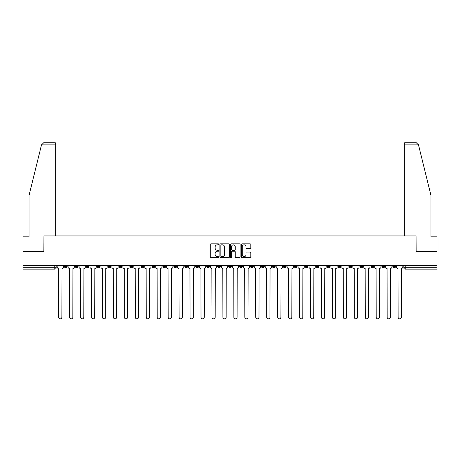 <?xml version="1.0" encoding="UTF-8"?>
<svg xmlns="http://www.w3.org/2000/svg" width="460" height="460" viewBox="0 0 460 460"><rect width="100%" height="100%" fill="white"/><g stroke="black" fill="none" stroke-linecap="round" stroke-linejoin="round"><path stroke-width="0.69" d="M218.77 244.335A0.483 0.483 0 0 0 218.287 243.852L210.967 243.852A0.69 0.69 0 0 0 210.277 244.542L210.277 256.945A0.69 0.69 0 0 0 210.967 257.635L218.287 257.635A0.483 0.483 0 0 0 218.77 257.151A0.483 0.483 0 0 0 218.287 256.668L217.338 256.668A2.202 2.202 0 0 1 215.136 254.46L215.136 253.431A2.202 2.202 0 0 1 217.338 251.223L218.287 251.223A0.483 0.483 0 0 0 218.77 250.74A0.483 0.483 0 0 0 218.287 250.257L217.338 250.257A2.202 2.202 0 0 1 215.136 248.055L215.136 247.02A2.202 2.202 0 0 1 217.338 244.818L218.287 244.818A0.483 0.483 0 0 0 218.77 244.335M359.996 265.552L359.996 266.323L362.808 266.323A1.403 1.403 0 0 1 361.399 267.731A1.403 1.403 0 0 1 359.996 266.323L359.996 265.552M349.048 265.552L349.048 266.323L351.854 266.323A1.403 1.403 0 0 1 350.451 267.731A1.403 1.403 0 0 1 349.048 266.323L349.048 265.552M283.348 265.552L283.348 266.323L286.154 266.323A1.403 1.403 0 0 1 284.752 267.731A1.403 1.403 0 0 1 283.348 266.323L283.348 265.552M272.395 265.552L272.395 266.323L275.207 266.323A1.403 1.403 0 0 1 273.798 267.731A1.403 1.403 0 0 1 272.395 266.323L272.395 265.552M261.447 265.552L261.447 266.323L264.253 266.323A1.403 1.403 0 0 1 262.85 267.731A1.403 1.403 0 0 1 261.447 266.323L261.447 265.552M239.545 265.552L239.545 266.323L242.357 266.323A1.403 1.403 0 0 1 240.948 267.731A1.403 1.403 0 0 1 239.545 266.323L239.545 265.552M217.643 266.323L217.643 265.552L217.643 266.323A1.403 1.403 0 0 0 219.052 267.731A1.403 1.403 0 0 1 217.643 266.323L220.455 266.323A1.403 1.403 0 0 1 219.052 267.731A1.403 1.403 0 0 0 220.455 266.323L220.455 265.552L220.455 266.323M206.695 266.323L206.695 265.552L206.695 266.323A1.403 1.403 0 0 0 208.098 267.731A1.403 1.403 0 0 1 206.695 266.323L209.501 266.323A1.403 1.403 0 0 1 208.098 267.731M195.747 266.323L195.747 265.552L195.747 266.323A1.403 1.403 0 0 0 197.15 267.731A1.403 1.403 0 0 1 195.747 266.323L198.553 266.323A1.403 1.403 0 0 1 197.15 267.731A1.403 1.403 0 0 0 198.553 266.323L198.553 265.552L198.553 266.323M184.793 265.552L184.793 266.323L187.605 266.323A1.403 1.403 0 0 1 186.202 267.731A1.403 1.403 0 0 1 184.793 266.323L184.793 265.552M173.845 265.552L173.845 266.323L176.651 266.323A1.403 1.403 0 0 1 175.248 267.731A1.403 1.403 0 0 1 173.845 266.323L173.845 265.552M162.898 265.552L162.898 266.323L165.703 266.323A1.403 1.403 0 0 1 164.3 267.731A1.403 1.403 0 0 1 162.898 266.323L162.898 265.552M151.944 266.323L151.944 265.552L151.944 266.323A1.403 1.403 0 0 0 153.347 267.731A1.403 1.403 0 0 1 151.944 266.323L154.755 266.323A1.403 1.403 0 0 1 153.347 267.731M130.042 266.323L130.042 265.552L130.042 266.323A1.403 1.403 0 0 0 131.451 267.731A1.403 1.403 0 0 1 130.042 266.323L132.854 266.323A1.403 1.403 0 0 1 131.451 267.731A1.403 1.403 0 0 0 132.854 266.323L132.854 265.552L132.854 266.323M119.094 266.323L119.094 265.552L119.094 266.323A1.403 1.403 0 0 0 120.497 267.731A1.403 1.403 0 0 1 119.094 266.323L121.9 266.323A1.403 1.403 0 0 1 120.497 267.731A1.403 1.403 0 0 0 121.9 266.323L121.9 265.552L121.9 266.323M108.146 266.323L108.146 265.552L108.146 266.323A1.403 1.403 0 0 0 109.549 267.731A1.403 1.403 0 0 1 108.146 266.323L110.952 266.323A1.403 1.403 0 0 1 109.549 267.731A1.403 1.403 0 0 0 110.952 266.323L110.952 265.552L110.952 266.323M97.192 266.323L97.192 265.552L97.192 266.323A1.403 1.403 0 0 0 98.601 267.731A1.403 1.403 0 0 1 97.192 266.323L100.004 266.323A1.403 1.403 0 0 1 98.601 267.731M86.244 266.323L86.244 265.552L86.244 266.323A1.403 1.403 0 0 0 87.647 267.731A1.403 1.403 0 0 1 86.244 266.323L89.05 266.323A1.403 1.403 0 0 1 87.647 267.731A1.403 1.403 0 0 0 89.05 266.323L89.05 265.552L89.05 266.323M75.296 266.323L75.296 265.552L75.296 266.323A1.403 1.403 0 0 0 76.699 267.731A1.403 1.403 0 0 1 75.296 266.323L78.102 266.323A1.403 1.403 0 0 1 76.699 267.731A1.403 1.403 0 0 0 78.102 266.323L78.102 265.552L78.102 266.323M250.136 248.71A0.69 0.69 0 0 0 250.827 248.02L250.827 244.542A0.69 0.69 0 0 0 250.136 243.852L242.006 243.852A0.69 0.69 0 0 0 241.316 244.542L241.316 256.945A0.69 0.69 0 0 0 242.006 257.635L250.136 257.635A0.69 0.69 0 0 0 250.827 256.945L250.827 252.741A0.69 0.69 0 0 0 250.136 252.051L246.658 252.051A0.69 0.69 0 0 0 245.968 252.741L245.968 254.823A1.846 1.846 0 0 1 244.122 256.668A1.846 1.846 0 0 1 242.282 254.823L242.282 246.658A1.846 1.846 0 0 1 244.122 244.818A1.846 1.846 0 0 1 245.968 246.658L245.968 248.02A0.69 0.69 0 0 0 246.658 248.71L250.136 248.71M41.504 144.888L43.671 142.784L55.361 142.784L55.361 144.888L41.504 144.888L29.037 195.431L29.037 236.842L23 236.842L23 251.585L43.918 251.585L43.918 235.934L416.081 235.934L416.081 251.585L437 251.585L437 265.552L23 265.552L23 267.731L56.2 267.731L56.2 265.552L56.2 267.731A1.403 1.403 0 0 1 54.797 269.135L23 269.135L23 267.731M23 251.585L23 265.552M229.396 244.542A0.69 0.69 0 0 0 228.706 243.852L220.576 243.852A0.69 0.69 0 0 0 219.891 244.542L219.891 256.945A0.69 0.69 0 0 0 220.576 257.635L228.706 257.635A0.69 0.69 0 0 0 229.396 256.945L229.396 244.542M231.294 243.852L239.424 243.852A0.69 0.69 0 0 1 240.108 244.542L240.108 256.945A0.69 0.69 0 0 1 239.424 257.635L235.94 257.635A0.69 0.69 0 0 1 235.255 256.945L235.255 251.913A0.69 0.69 0 0 0 234.565 251.223L232.254 251.223A0.69 0.69 0 0 0 231.57 251.913L231.57 257.151A0.483 0.483 0 0 1 231.087 257.635A0.483 0.483 0 0 1 230.604 257.151L230.604 244.542A0.69 0.69 0 0 1 231.294 243.852M403.799 265.552L403.799 267.731L437 267.731L437 269.135L405.202 269.135A1.403 1.403 0 0 1 403.799 267.731A1.403 1.403 0 0 0 405.202 269.135L405.202 265.552M437 265.552L437 267.731M395.657 265.552L395.657 266.323A1.403 1.403 0 0 1 394.254 267.731A1.403 1.403 0 0 1 392.846 266.323A1.403 1.403 0 0 0 394.254 267.731M392.846 265.552L392.846 266.323L395.657 266.323M384.704 265.552L384.704 266.323A1.403 1.403 0 0 1 383.301 267.731A1.403 1.403 0 0 1 381.898 266.323L384.704 266.323M381.898 265.552L381.898 266.323M373.756 265.552L373.756 266.323A1.403 1.403 0 0 1 372.353 267.731A1.403 1.403 0 0 1 370.95 266.323L373.756 266.323M370.95 265.552L370.95 266.323M362.808 265.552L362.808 266.323M351.854 265.552L351.854 266.323L351.854 265.552M340.906 265.552L340.906 266.323A1.403 1.403 0 0 1 339.503 267.731A1.403 1.403 0 0 1 338.1 266.323L340.906 266.323M338.1 265.552L338.1 266.323M329.958 265.552L329.958 266.323A1.403 1.403 0 0 1 328.549 267.731A1.403 1.403 0 0 1 327.146 266.323L329.958 266.323M327.146 265.552L327.146 266.323M319.004 265.552L319.004 266.323A1.403 1.403 0 0 1 317.601 267.731A1.403 1.403 0 0 1 316.198 266.323L319.004 266.323M316.198 265.552L316.198 266.323M308.056 265.552L308.056 266.323A1.403 1.403 0 0 1 306.653 267.731A1.403 1.403 0 0 1 305.244 266.323L308.056 266.323M305.244 265.552L305.244 266.323M297.103 265.552L297.103 266.323A1.403 1.403 0 0 1 295.699 267.731A1.403 1.403 0 0 1 294.296 266.323L297.103 266.323M294.296 265.552L294.296 266.323M286.154 265.552L286.154 266.323A1.403 1.403 0 0 1 284.752 267.731M275.207 265.552L275.207 266.323M264.253 266.323L264.253 265.552L264.253 266.323A1.403 1.403 0 0 1 262.85 267.731M253.305 265.552L253.305 266.323A1.403 1.403 0 0 1 251.902 267.731A1.403 1.403 0 0 1 250.499 266.323A1.403 1.403 0 0 0 251.902 267.731A1.403 1.403 0 0 0 253.305 266.323L250.499 266.323L250.499 265.552M242.357 266.323L242.357 265.552L242.357 266.323A1.403 1.403 0 0 1 240.948 267.731M231.403 265.552L231.403 266.323A1.403 1.403 0 0 1 230 267.731A1.403 1.403 0 0 1 228.597 266.323A1.403 1.403 0 0 0 230 267.731M228.597 265.552L228.597 266.323L231.403 266.323M209.501 265.552L209.501 266.323L209.501 265.552M187.605 266.323L187.605 265.552L187.605 266.323A1.403 1.403 0 0 1 186.202 267.731M176.651 266.323L176.651 265.552L176.651 266.323A1.403 1.403 0 0 1 175.248 267.731M165.703 266.323L165.703 265.552L165.703 266.323A1.403 1.403 0 0 1 164.3 267.731M154.755 265.552L154.755 266.323L154.755 265.552M143.802 266.323L143.802 265.552L143.802 266.323A1.403 1.403 0 0 1 142.399 267.731A1.403 1.403 0 0 1 140.996 266.323L143.802 266.323A1.403 1.403 0 0 1 142.399 267.731M140.996 265.552L140.996 266.323M100.004 265.552L100.004 266.323L100.004 265.552M67.154 265.552L67.154 266.323A1.403 1.403 0 0 1 65.745 267.731A1.403 1.403 0 0 1 64.343 266.323A1.403 1.403 0 0 0 65.745 267.731A1.403 1.403 0 0 0 67.154 266.323L67.154 265.552M64.343 265.552L64.343 266.323L67.154 266.323M54.797 265.552L54.797 269.135A1.403 1.403 0 0 0 56.2 267.731M221.335 244.818A0.483 0.483 0 0 0 220.852 245.301L220.852 256.185A0.483 0.483 0 0 0 221.335 256.668L222.335 256.668A2.202 2.202 0 0 0 224.537 254.46L224.537 247.02A2.202 2.202 0 0 0 222.335 244.818L221.335 244.818M235.255 246.692A1.846 1.846 0 0 0 233.41 244.852A1.846 1.846 0 0 0 231.57 246.692L231.57 249.573A0.69 0.69 0 0 0 232.254 250.257L234.565 250.257A0.69 0.69 0 0 0 235.255 249.573L235.255 246.692M57.149 265.552L57.149 267.024A1.403 1.403 139.8 0 0 58.552 268.433L58.656 317.216A1.616 1.616 139.8 0 0 60.271 318.832A1.616 1.616 139.8 0 0 61.887 317.216L61.991 268.433A1.403 1.403 139.8 0 0 63.394 267.024L63.394 265.552M68.097 265.552L68.097 267.024A1.403 1.403 139.8 0 0 69.5 268.433L69.609 317.216A1.616 1.616 139.8 0 0 71.225 318.832A1.616 1.616 139.8 0 0 72.835 317.216L72.944 268.433A1.403 1.403 139.8 0 0 74.347 267.024L74.347 265.552M79.051 265.552L79.051 267.024A1.403 1.403 139.8 0 0 80.454 268.433L80.557 317.216A1.616 1.616 139.8 0 0 82.173 318.832A1.616 1.616 139.8 0 0 83.789 317.216L83.892 268.433A1.403 1.403 139.8 0 0 85.295 267.024L85.295 265.552M55.361 235.934L55.361 144.888M43.849 251.585L43.918 235.934M437 251.585L437 236.842L430.962 236.842L430.962 195.431L418.37 144.388L418.496 144.888L416.329 142.784L404.639 142.784L404.639 235.934M416.15 251.585L416.081 235.934M89.999 265.552L89.999 267.024A1.403 1.403 139.8 0 0 91.402 268.433L91.511 317.216A1.616 1.616 139.8 0 0 93.121 318.832A1.616 1.616 139.8 0 0 94.737 317.216L94.84 268.433A1.403 1.403 139.8 0 0 96.249 267.024L96.249 265.552M100.947 265.552L100.947 267.024A1.403 1.403 139.8 0 0 102.356 268.433L102.459 317.216A1.616 1.616 139.8 0 0 104.075 318.832A1.616 1.616 139.8 0 0 105.685 317.216L105.794 268.433A1.403 1.403 139.8 0 0 107.197 267.024L107.197 265.552M111.901 265.552L111.901 267.024A1.403 1.403 139.8 0 0 113.304 268.433L113.407 317.216A1.616 1.616 139.8 0 0 115.023 318.832A1.616 1.616 139.8 0 0 116.639 317.216L116.742 268.433A1.403 1.403 139.8 0 0 118.145 267.024L118.145 265.552M122.849 265.552L122.849 267.024A1.403 1.403 139.8 0 0 124.252 268.433L124.361 317.216A1.616 1.616 139.8 0 0 125.971 318.832A1.616 1.616 139.8 0 0 127.587 317.216L127.696 268.433A1.403 1.403 139.8 0 0 129.099 267.024L129.099 265.552M133.802 265.552L133.802 267.024A1.403 1.403 139.8 0 0 135.205 268.433L135.309 317.216A1.616 1.616 139.8 0 0 136.925 318.832A1.616 1.616 139.8 0 0 138.54 317.216L138.644 268.433A1.403 1.403 139.8 0 0 140.047 267.024L140.047 265.552M144.75 265.552L144.75 267.024A1.403 1.403 139.8 0 0 146.153 268.433L146.257 317.216A1.616 1.616 139.8 0 0 147.873 318.832A1.616 1.616 139.8 0 0 149.488 317.216L149.592 268.433A1.403 1.403 139.8 0 0 150.995 267.024L150.995 265.552M155.698 265.552L155.698 267.024A1.403 1.403 139.8 0 0 157.102 268.433L157.211 317.216A1.616 1.616 139.8 0 0 158.827 318.832A1.616 1.616 139.8 0 0 160.436 317.216L160.546 268.433A1.403 1.403 139.8 0 0 161.949 267.024L161.949 265.552M166.652 265.552L166.652 267.024A1.403 1.403 139.8 0 0 168.055 268.433L168.159 317.216A1.616 1.616 139.8 0 0 169.774 318.832A1.616 1.616 139.8 0 0 171.39 317.216L171.494 268.433A1.403 1.403 139.8 0 0 172.897 267.024L172.897 265.552M177.6 265.552L177.6 267.024A1.403 1.403 139.8 0 0 179.003 268.433L179.112 317.216A1.616 1.616 139.8 0 0 180.722 318.832A1.616 1.616 139.8 0 0 182.338 317.216L182.442 268.433A1.403 1.403 139.8 0 0 183.85 267.024L183.85 265.552M188.548 265.552L188.548 267.024A1.403 1.403 139.8 0 0 189.957 268.433L190.06 317.216A1.616 1.616 139.8 0 0 191.676 318.832A1.616 1.616 139.8 0 0 193.286 317.216L193.395 268.433A1.403 1.403 139.8 0 0 194.798 267.024L194.798 265.552M199.502 265.552L199.502 267.024A1.403 1.403 139.8 0 0 200.905 268.433L201.008 317.216A1.616 1.616 139.8 0 0 202.624 318.832A1.616 1.616 139.8 0 0 204.24 317.216L204.343 268.433A1.403 1.403 139.8 0 0 205.746 267.024L205.746 265.552M210.45 265.552L210.45 267.024A1.403 1.403 139.8 0 0 211.853 268.433L211.962 317.216A1.616 1.616 139.8 0 0 213.572 318.832A1.616 1.616 139.8 0 0 215.188 317.216L215.297 268.433A1.403 1.403 139.8 0 0 216.7 267.024L216.7 265.552M221.404 265.552L221.404 267.024A1.403 1.403 139.8 0 0 222.807 268.433L222.91 317.216A1.616 1.616 139.8 0 0 224.526 318.832A1.616 1.616 139.8 0 0 226.142 317.216L226.245 268.433A1.403 1.403 139.8 0 0 227.648 267.024L227.648 265.552M232.352 265.552L232.352 267.024A1.403 1.403 139.8 0 0 233.755 268.433L233.858 317.216A1.616 1.616 139.8 0 0 235.474 318.832A1.616 1.616 139.8 0 0 237.09 317.216L237.193 268.433A1.403 1.403 139.8 0 0 238.596 267.024L238.596 265.552M243.3 265.552L243.3 267.024A1.403 1.403 139.8 0 0 244.703 268.433L244.812 317.216A1.616 1.616 139.8 0 0 246.428 318.832A1.616 1.616 139.8 0 0 248.038 317.216L248.147 268.433A1.403 1.403 139.8 0 0 249.55 267.024L249.55 265.552M254.253 265.552L254.253 267.024A1.403 1.403 139.8 0 0 255.656 268.433L255.76 317.216A1.616 1.616 139.8 0 0 257.376 318.832A1.616 1.616 139.8 0 0 258.991 317.216L259.095 268.433A1.403 1.403 139.8 0 0 260.498 267.024L260.498 265.552M265.202 265.552L265.202 267.024A1.403 1.403 139.8 0 0 266.604 268.433L266.714 317.216A1.616 1.616 139.8 0 0 268.324 318.832A1.616 1.616 139.8 0 0 269.939 317.216L270.043 268.433A1.403 1.403 139.8 0 0 271.452 267.024L271.452 265.552M276.149 265.552L276.149 267.024A1.403 1.403 139.8 0 0 277.558 268.433L277.662 317.216A1.616 1.616 139.8 0 0 279.277 318.832A1.616 1.616 139.8 0 0 280.887 317.216L280.997 268.433A1.403 1.403 139.8 0 0 282.4 267.024L282.4 265.552M287.103 265.552L287.103 267.024A1.403 1.403 139.8 0 0 288.506 268.433L288.61 317.216A1.616 1.616 139.8 0 0 290.226 318.832A1.616 1.616 139.8 0 0 291.841 317.216L291.945 268.433A1.403 1.403 139.8 0 0 293.348 267.024L293.348 265.552M298.051 265.552L298.051 267.024A1.403 1.403 139.8 0 0 299.454 268.433L299.563 317.216A1.616 1.616 139.8 0 0 301.173 318.832A1.616 1.616 139.8 0 0 302.789 317.216L302.898 268.433A1.403 1.403 139.8 0 0 304.301 267.024L304.301 265.552M309.005 265.552L309.005 267.024A1.403 1.403 139.8 0 0 310.408 268.433L310.511 317.216A1.616 1.616 139.8 0 0 312.127 318.832A1.616 1.616 139.8 0 0 313.743 317.216L313.846 268.433A1.403 1.403 139.8 0 0 315.249 267.024L315.249 265.552M319.953 265.552L319.953 267.024A1.403 1.403 139.8 0 0 321.356 268.433L321.459 317.216A1.616 1.616 139.8 0 0 323.075 318.832A1.616 1.616 139.8 0 0 324.691 317.216L324.794 268.433A1.403 1.403 139.8 0 0 326.197 267.024L326.197 265.552M330.901 265.552L330.901 267.024A1.403 1.403 139.8 0 0 332.304 268.433L332.413 317.216A1.616 1.616 139.8 0 0 334.029 318.832A1.616 1.616 139.8 0 0 335.639 317.216L335.748 268.433A1.403 1.403 139.8 0 0 337.151 267.024L337.151 265.552M341.855 265.552L341.855 267.024A1.403 1.403 139.8 0 0 343.258 268.433L343.361 317.216A1.616 1.616 139.8 0 0 344.977 318.832A1.616 1.616 139.8 0 0 346.593 317.216L346.696 268.433A1.403 1.403 139.8 0 0 348.099 267.024L348.099 265.552M352.803 265.552L352.803 267.024A1.403 1.403 139.8 0 0 354.206 268.433L354.315 317.216A1.616 1.616 139.8 0 0 355.925 318.832A1.616 1.616 139.8 0 0 357.541 317.216L357.644 268.433A1.403 1.403 139.8 0 0 359.053 267.024L359.053 265.552M363.751 265.552L363.751 267.024A1.403 1.403 139.8 0 0 365.159 268.433L365.263 317.216A1.616 1.616 139.8 0 0 366.879 318.832A1.616 1.616 139.8 0 0 368.489 317.216L368.598 268.433A1.403 1.403 139.8 0 0 370.001 267.024L370.001 265.552M374.704 265.552L374.704 267.024A1.403 1.403 139.8 0 0 376.107 268.433L376.211 317.216A1.616 1.616 139.8 0 0 377.827 318.832A1.616 1.616 139.8 0 0 379.442 317.216L379.546 268.433A1.403 1.403 139.8 0 0 380.949 267.024L380.949 265.552M385.652 265.552L385.652 267.024A1.403 1.403 139.8 0 0 387.055 268.433L387.165 317.216A1.616 1.616 139.8 0 0 388.775 318.832A1.616 1.616 139.8 0 0 390.39 317.216L390.5 268.433A1.403 1.403 139.8 0 0 391.903 267.024L391.903 265.552M396.606 265.552L396.606 267.024A1.403 1.403 139.8 0 0 398.009 268.433L398.113 317.216A1.616 1.616 139.8 0 0 399.728 318.832A1.616 1.616 139.8 0 0 401.344 317.216L401.448 268.433A1.403 1.403 139.8 0 0 402.851 267.024L402.851 265.552M418.496 144.888L404.639 144.888"/></g></svg>
